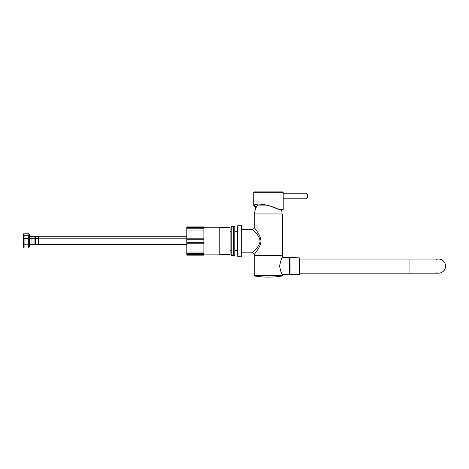 <?xml version="1.0" encoding="UTF-8"?>
<svg xmlns="http://www.w3.org/2000/svg" width="469" height="469" viewBox="0 0 469 469"><rect width="100%" height="100%" fill="white"/><g stroke="black" fill="none" stroke-linecap="round" stroke-linejoin="round"><path stroke-width="0.7" d="M282.473 255.165L254.216 255.165L254.216 254.573C254.767 253.407 260.336 247.644 260.916 241.728C261.227 235.133 254.761 228.802 254.216 227.494L254.216 213.958L282.473 213.958L282.473 255.165M260.119 236.997L260.295 237.472M260.571 243.71L259.82 245.791M255.781 252.457L255.148 253.319M252.574 229.388L253.02 229.851M256.572 248.271L256.226 248.687M253.993 251.196L253.623 251.589M253.02 252.216L252.562 252.691M241.852 252.809L252.445 252.809C253.072 251.794 259.339 246.782 259.99 241.635C260.336 235.907 253.061 230.396 252.445 229.259L241.852 229.259M254.462 275.983A85.358 85.358 0 0 0 282.227 275.983A0.293 0.293 0 0 0 282.473 275.696L254.216 275.696A0.293 0.293 0 0 0 254.462 275.983L282.227 275.983M254.216 275.696L254.216 255.341L282.473 255.341L282.473 257.575L289.49 257.575L289.49 274.646L282.473 274.646L282.473 275.696M279.6 266.111C280.626 271.264 281.588 274.107 282.473 274.646C281.593 274.125 280.638 271.281 279.6 266.111C280.638 260.946 281.593 258.102 282.473 257.575C281.588 258.114 280.632 260.963 279.6 266.111M290.077 274.646L290.077 257.575L299.498 257.868L299.498 274.353L290.077 274.646M409.05 259.046L409.05 273.175L299.556 273.175L299.556 259.046L438.486 259.046A7.064 7.064 0 0 0 436.193 259.433M409.05 273.175L438.486 273.175A7.064 7.064 0 0 1 436.193 272.794A7.064 7.064 0 0 0 445.55 266.111A7.064 7.064 0 0 0 438.486 259.046A7.064 7.064 0 0 1 445.55 266.111A7.064 7.064 0 0 0 438.486 259.046M438.486 273.175A7.064 7.064 0 0 0 445.55 266.111A7.064 7.064 0 0 1 438.486 273.175M266.275 205.123L257.598 205.123A14.715 14.715 0 0 0 254.655 213.958M282.027 213.958A14.715 14.715 0 0 0 281.353 209.537M255.84 208.166L253.77 205.586L258.079 203.945C265.219 204.285 272.155 206.149 278.897 209.537L283.206 209.537L283.206 192.29L282.795 191.88L254.18 191.88L278.604 191.88M255.91 208.007L254.567 204.812L258.296 204.062C264.475 204.267 271.105 206.02 278.193 209.321L278.897 209.537M254.773 204.677L254.479 205.381L256.092 207.615M305.677 198.797C308.625 196.933 308.625 195.069 305.677 193.205A2.796 1.976 -90 0 1 307.652 196.001A2.796 1.976 -90 0 1 305.677 198.797L283.206 198.797M305.677 193.205L283.206 193.205M230.091 250.364L231.252 250.364M233.023 250.364L233.609 250.364M234.787 250.364L237.437 250.364M230.091 231.704L231.252 231.704M233.023 231.704L233.609 231.704M234.787 231.704L237.437 231.704M241.676 225.73L241.852 256.162L237.73 256.338L237.73 225.73L241.676 225.73L241.676 256.338M237.73 255.013A0.739 0.739 0 0 1 237.437 254.427L237.437 227.641A0.739 0.739 0 0 1 237.73 227.055M234.787 226.316L234.787 255.752L233.609 255.752L233.609 226.316L234.787 226.316M231.252 255.458L231.252 226.609L233.023 226.609L233.023 255.458L231.252 255.458M230.08 241.758L230.08 248.693M230.091 241.746L230.08 241.043M230.091 241.031L230.08 239.595M230.091 239.595L230.08 238.891M230.091 238.885L230.08 238.193M230.091 238.188L230.08 237.502M230.091 237.502L230.08 236.845M230.091 236.839L230.08 236.2M230.091 236.188L230.08 235.567M230.091 235.567L230.08 234.418M230.091 234.406L230.08 233.369M230.091 233.369L230.08 232.923M230.091 232.911L230.08 232.483M230.091 232.483L230.08 232.102M230.091 232.102L230.08 231.786M230.08 231.246L230.091 231.768M219.773 227.494L230.08 227.494L230.08 254.573L219.773 254.573M203.88 227.201L219.773 227.201L219.773 254.866L203.88 254.866M186.809 252.017L186.809 230.05L203.88 230.05L203.88 255.165L186.809 255.165L186.809 252.017L203.88 252.017M203.88 230.05L203.88 227.412L186.809 227.412L186.809 226.908L203.88 226.908L203.88 227.412M203.88 254.591L186.809 254.591M186.809 243.241L203.88 243.241M38.464 238.827L203.88 238.827M186.809 230.05L186.809 227.412M230.091 248.693L230.08 249.578M230.091 249.578L230.08 249.959M230.091 249.959L230.08 250.833M38.464 244.419L186.809 244.419M38.464 238.533L38.464 244.712L35.322 244.712L35.322 236.47L38.464 236.47L38.464 238.533L35.322 238.533A0.586 0.586 0 0 0 34.929 238.68L31.986 238.68L31.986 244.566A6.033 6.033 0 0 1 29.336 244.566M35.322 236.47A0.586 0.586 0 0 0 34.929 236.616L34.929 244.566A0.586 0.586 180 0 0 35.322 244.712M34.929 244.566L31.986 244.566M34.929 236.616L31.986 236.616L31.986 238.68A6.033 6.033 0 0 0 29.336 238.68M23.778 235.755L24.083 233.175L28.709 233.175L29.336 234.266L29.336 246.923L28.902 247.638M29.049 247.28L29.142 246.94M29.336 236.323L28.709 235.233L28.709 248.013L24.083 248.013L23.884 247.638M24.083 235.233L24.083 248.013L23.45 246.923L23.45 236.323L24.083 235.233L28.709 235.233M24.083 244.818L28.709 244.818M23.737 247.28L23.643 246.94M24.083 238.428L28.709 238.428M23.45 236.739L23.45 246.506L23.45 236.739M38.464 236.769L186.809 236.769M31.986 236.616A6.033 6.033 0 0 0 29.336 236.616M29.043 235.661L29.142 235.303M28.709 233.175L29.008 235.755M24.083 233.175L23.45 234.266L23.45 236.323M23.45 234.676L23.45 244.449L23.45 234.676M254.216 227.494A1.765 1.765 -43.3 0 1 252.445 229.259M254.216 254.573A1.765 1.765 -136.7 0 0 252.445 252.809M283.206 192.29L253.77 192.29L254.18 191.88M263.748 205.123L263.719 204.607M307.095 197.947A2.533 1.794 -90 0 0 307.095 194.055M186.809 228.743L203.88 228.743M186.809 239.77L203.88 239.77M186.809 242.297L203.88 242.297M186.809 253.324L203.88 253.324M289.49 273.767L290.077 273.767M289.49 258.46L290.077 258.46M253.77 205.569L253.77 192.29M263.402 205.123L263.373 204.548"/></g></svg>

